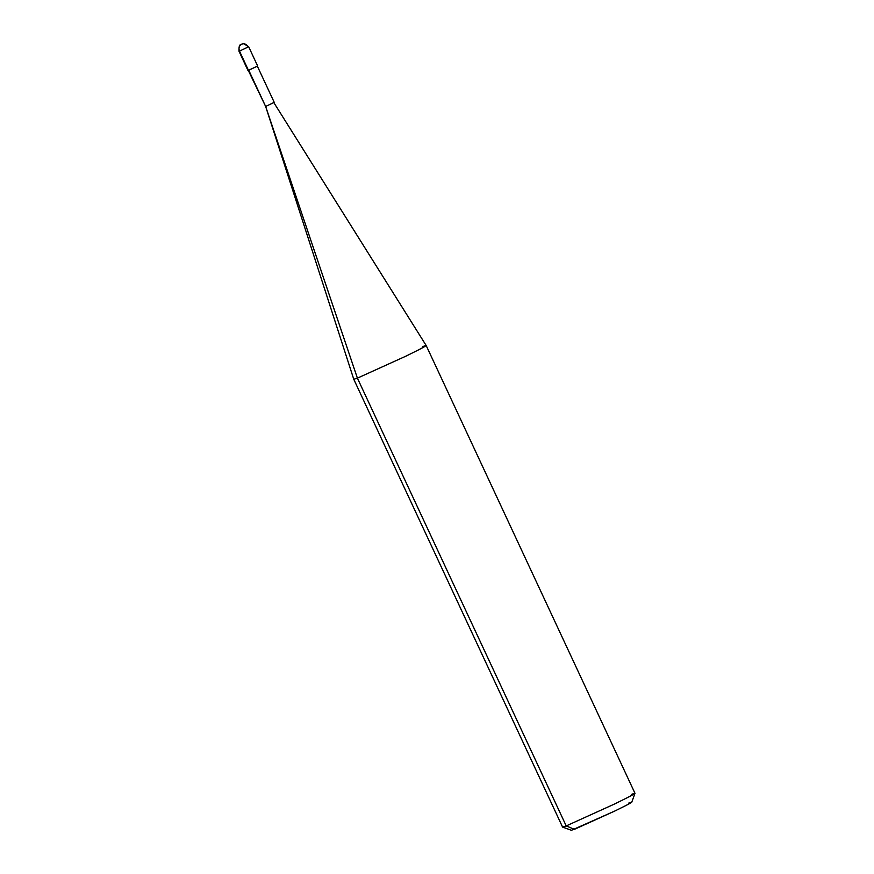 <?xml version="1.0" encoding="UTF-8"?>
<svg xmlns="http://www.w3.org/2000/svg" width="874" height="874" viewBox="0 0 874 874"><rect width="100%" height="100%" fill="white"/><g stroke="black" fill="none" stroke-linecap="round" stroke-linejoin="round"><path stroke-width="1.31" d="M248.445 70.302L257.185 66.227L248.019 70.575L239.017 51.271C238.515 42.138 242.12 45.306 241.486 44.246L241.595 44.192C239.115 45.765 238.416 48.081 239.498 51.118L248.5 70.423L239.498 51.118C238.416 48.081 239.115 45.765 241.595 44.192L243.638 43.7L248.675 46.77L257.677 66.074M248.183 46.923L239.498 51.118L248.183 46.923C246.555 44.148 244.359 43.241 241.595 44.192M573.453 828.923L566.21 825.919L614.586 803.993C633.224 794.892 638.818 791.702 631.356 794.433C638.818 791.702 633.224 794.892 614.586 803.993L566.21 825.919L357.4 378.147L405.787 356.21C424.425 347.109 430.008 343.919 422.546 346.65C430.008 343.919 424.425 347.109 405.787 356.21L357.4 378.147L265.652 106.475L273.791 102.542L265.652 106.475L248.773 70.291L265.652 106.475L357.4 378.147L566.21 825.919L574.447 829.328L614.772 811.05C630.296 803.468 634.95 800.813 628.734 803.097C634.95 800.813 630.296 803.468 614.772 811.05L571.443 830.3L562.605 827.088L566.21 825.919L562.572 827.066L353.773 379.283L357.4 378.147L353.773 379.272L265.652 106.475L248.314 70.433M422.546 346.65L426.173 345.514L273.791 102.542M426.173 345.514L634.983 793.297L631.356 794.433M257.371 66.216L274.25 102.4M634.983 793.341L631.76 802.179"/></g></svg>
